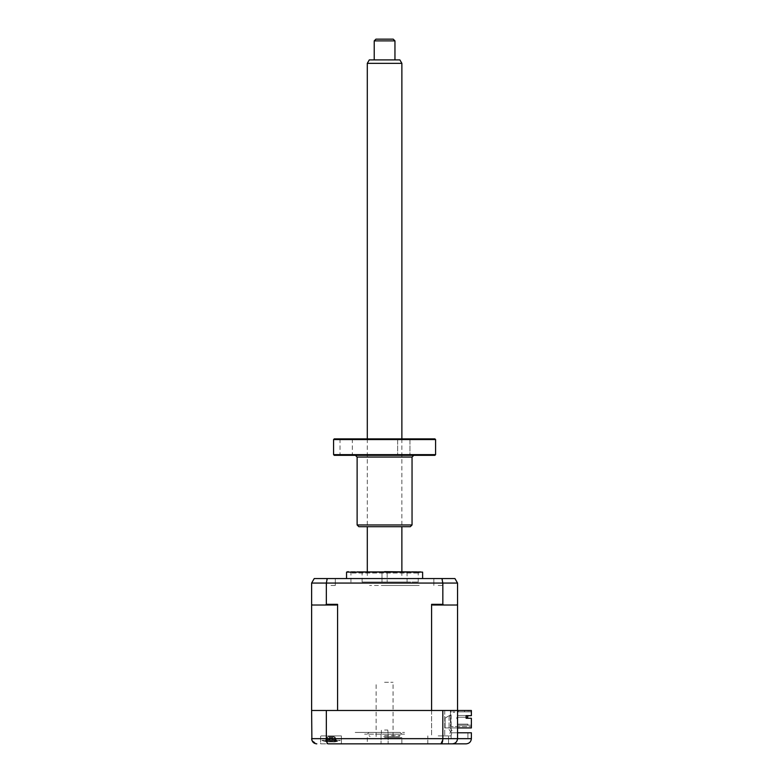 <?xml version="1.0" encoding="UTF-8"?>
<svg xmlns="http://www.w3.org/2000/svg" width="783" height="783" viewBox="0 0 783 783"><rect width="100%" height="100%" fill="white"/><g stroke="black" fill="none" stroke-linecap="round" stroke-linejoin="round"><path stroke-width="0.59" stroke-dasharray="3.92 2.94" d="M438.177 735.893L448.551 735.893L438.177 735.893M438.177 710.484L444.754 710.484L438.177 710.484M438.177 743.85L448.551 743.85L438.177 743.85M381.37 734.17L381.37 730.02L381.37 734.17M384.58 734.17L388.133 734.17L387.8 730.02L388.133 734.17L367.296 734.17L401.875 734.17L384.58 734.17C357.939 734.17 357.939 734.17 384.58 734.17C411.232 734.17 411.232 734.17 384.58 734.17M384.58 743.85L401.875 743.85L384.58 743.85M384.58 730.02L387.8 730.02L384.58 730.02M466.11 718.265L471.376 718.265L466.11 718.265L466.11 715.672L471.376 715.672L471.376 710.484L431.59 710.484L457.546 710.484L457.546 711.864L457.546 710.484L454.776 710.484L454.776 712.207L453.054 712.207L453.054 710.484L450.46 710.484L450.46 714.977L445.096 718.07L450.46 714.977L445.096 718.07L445.096 727.945L445.096 718.07L445.096 727.945L471.376 727.945L471.376 718.265L466.11 718.265L466.11 715.672L471.376 715.672L471.376 710.484L451.125 710.484L457.546 710.484L457.546 732.78L451.125 732.78L467.921 732.78L451.125 732.78L457.546 732.78L457.546 738.663L471.376 738.663L471.376 732.78L457.546 732.78L457.546 710.484L326.335 710.484L326.335 738.663C326.462 741.883 327.079 743.605 328.185 743.85L320.619 743.85L320.619 735.893L330.984 735.893L320.619 735.893L330.984 735.893L320.619 735.893L320.619 743.85L341.359 743.85L330.984 743.85M384.58 737.625L401.875 737.625L384.58 737.625M330.984 735.893L341.359 735.893L330.984 735.893M451.125 732.78L451.125 710.484L317.154 710.484L451.125 710.484L451.125 738.663L467.921 738.663L445.576 738.663L451.125 738.663L451.125 732.78M467.921 732.78L467.921 738.663L467.921 732.78M466.11 717.228L457.546 717.228L457.546 715.496L467.745 715.496L467.745 717.228L457.546 717.228L457.546 715.496L457.546 717.228L467.745 717.228L467.745 715.496L467.745 717.228L457.546 717.228L457.546 715.496L457.546 717.228L467.745 717.228L457.546 717.228L457.546 715.496L467.745 715.496L467.745 717.228L467.745 715.496L457.546 715.496L467.745 715.496L457.546 715.496L457.546 717.228L467.745 717.228L467.745 715.496L457.546 715.496L467.745 715.496L467.745 717.228L457.546 717.228L467.745 717.228L467.745 715.496L457.546 715.496L467.745 715.496L467.745 717.228L467.745 715.496L457.546 715.496L467.745 715.496L457.546 715.496L457.546 717.228L466.11 717.228L466.11 715.672L471.376 715.672L471.376 711.17L470.681 711.864L471.376 711.17L470.681 711.864L457.546 711.864L470.681 711.864L457.546 711.864L457.546 717.394L457.546 711.864L470.681 711.864L471.376 710.484L457.546 710.484L457.546 732.78M442.835 710.484L442.786 739.886M326.335 710.484L311.624 710.484L311.624 738.663L457.546 738.663C457.213 741.795 455.481 743.517 452.359 743.85L466.188 743.85M328.185 743.85L341.359 743.85L341.359 735.893L341.359 743.85M367.296 737.625L367.296 743.85L401.875 743.85L401.875 737.625M427.812 743.85L427.812 735.893L427.812 743.85L448.551 743.85L448.551 735.893L448.551 743.85M330.984 710.484C322.547 710.484 322.547 710.484 330.984 710.484C339.43 710.484 339.43 710.484 330.984 710.484C322.547 710.484 322.547 710.484 330.984 710.484C339.43 710.484 339.43 710.484 330.984 710.484C324.524 710.484 324.524 710.484 330.984 710.484C337.453 710.484 337.453 710.484 330.984 710.484C324.524 710.484 324.524 710.484 330.984 710.484C337.453 710.484 337.453 710.484 330.984 710.484M457.546 738.663C457.174 741.883 455.442 743.605 452.359 743.85M311.888 740.307L316.812 743.85M384.58 732.438L400.142 732.438L384.58 732.438C357.939 732.438 357.939 732.438 384.58 732.438C411.232 732.438 411.232 732.438 384.58 732.438L355.188 732.438L384.58 732.438M381.987 571.649L381.987 582.023L387.174 582.023L381.987 582.023L387.174 582.023L381.987 582.023L381.987 571.649L387.174 571.649L387.174 582.023L387.174 571.649L381.987 571.649M351.391 571.649L417.779 571.649L351.391 571.649L350.011 573.039L419.159 573.039L350.011 573.039M417.779 571.649L419.159 573.039M407.062 582.023L362.108 582.023L407.062 582.023L407.062 571.649L362.108 571.649L407.062 571.649M362.108 582.023L362.108 571.649M327.421 740.327L340.321 740.327L327.421 740.327M333.039 741.599L332.09 741.442A23.627 8.672 -72.8 0 1 331.248 741.834L327.862 741.834A23.627 20.984 53.1 0 1 326.041 741.442L325.092 741.442A23.627 20.984 -53.1 0 0 326.834 741.834L328.234 741.834A23.627 8.672 -72.8 0 1 327.607 741.442L329.888 741.442A23.627 8.672 72.8 0 0 330.729 741.834L334.116 741.834A23.627 20.984 -53.1 0 0 335.936 741.442L336.876 741.442A23.627 20.984 53.1 0 1 335.144 741.834L333.744 741.834A23.627 8.672 72.8 0 0 334.37 741.442L333.039 741.599M328.087 736.666L333.891 736.666L326.912 737.136L325.082 741.442L327.216 737.136L326.031 741.599M327.216 737.136L326.834 741.834L328.4 741.961L329.917 736.666L334.635 737.136L335.144 741.834L333.578 741.961L332.061 736.666M336.347 741.599L335.065 737.136L336.896 741.442L334.762 737.136L335.936 741.442L336.798 741.442A23.627 22.687 -8 0 1 334.87 741.834L332.178 741.834A23.627 0.92 74 0 1 331.982 741.442L329.516 741.442A23.627 0.92 -74 0 0 329.477 741.834L326.991 741.834A23.627 22.687 -8 0 1 325.082 741.442L325.18 741.442A23.627 22.687 8 0 0 327.108 741.834L329.8 741.834A23.627 0.92 -74 0 0 329.986 741.442L332.462 741.442A23.627 0.92 74 0 1 332.491 741.834L334.977 741.834A23.627 22.687 8 0 0 336.896 741.442L336.347 741.599A24.204 24.204 0 0 0 340.321 740.327L321.656 740.327L340.321 740.327A24.204 24.204 0 0 1 334.703 741.912M334.762 737.136L334.116 741.834M332.1 736.666L333.744 741.834M334.37 741.442L332.491 737.136L331.248 741.834M332.55 737.136L332.09 741.442M328.302 736.666L327.343 737.136L327.862 741.834M333.675 736.666L329.917 736.666M329.878 736.666L328.234 741.834M327.607 741.442L329.486 737.136L330.729 741.834M329.428 737.136L329.888 741.442M333.891 736.666L335.065 737.136L336.798 741.442M331.982 741.442L330.866 736.666L332.178 741.834M332.462 741.442L331.101 736.666L329.986 741.442M330.837 737.116L329.516 741.442M326.991 741.834L327.049 737.136L327.108 741.834M331.14 737.116L332.501 741.853L331.15 737.136L329.8 741.834M384.58 736.588L399.105 736.588L384.58 736.588M384.58 735.55L400.142 735.55L384.58 735.55M384.58 682.296L393.056 682.296L384.58 682.296M330.984 578.568L335.31 578.568L330.984 578.568M330.984 585.478L335.31 585.478L330.984 585.478M438.177 578.568L442.503 578.568L438.177 578.568M438.177 585.478L442.503 585.478L438.177 585.478M384.58 578.568L422.624 578.568L384.58 578.568M422.624 572.119L346.546 572.119M384.58 571.649L420.892 571.649M384.58 582.023L418.23 582.023L384.58 582.023M456.851 718.784L456.851 717.394L456.851 718.784L457.546 718.784L457.546 725.175L457.546 724.138L457.546 725.175L467.921 725.175L457.546 725.175L457.546 724.138L467.921 724.138L467.921 725.175L457.546 725.175L467.921 725.175L457.546 725.175L457.546 724.138L467.921 724.138L467.921 725.175L457.546 725.175L467.921 725.175L457.546 725.175L457.546 724.138L457.546 725.175L467.921 725.175L467.921 724.138L457.546 724.138L467.921 724.138L457.546 724.138L457.546 725.175L457.546 718.784L456.851 718.784M467.921 724.138L467.921 725.175L467.921 724.138L457.546 724.138L467.921 724.138L467.921 725.175L467.921 724.138L457.546 724.138L457.546 725.175L457.546 724.138L467.921 724.138L467.921 725.175L467.921 724.138L457.546 724.138L457.546 725.175L467.921 725.175L467.921 724.138M457.546 725.175L470.681 725.175L457.546 725.175M457.546 715.496L457.546 717.228L467.745 717.228L457.546 717.228L457.546 715.496M458.319 711.864L458.319 710.484L458.319 711.864L464.544 711.864L458.319 711.864L464.544 711.864L464.544 710.484L458.319 710.484L464.544 710.484L458.319 710.484L458.319 711.864L458.319 710.484L464.544 710.484L464.544 711.864L458.319 711.864M471.376 718.265L471.376 725.87L471.376 718.265M457.546 727.945L471.376 727.945L471.376 726.565L450.46 726.565L450.46 714.977L445.096 718.07L445.096 727.945L471.376 727.945L471.376 726.565L450.46 726.565L452.183 726.565L450.46 726.565L452.183 726.565L450.46 726.565L452.183 726.565L450.46 726.565L452.183 726.565L450.46 726.565L452.183 726.565L450.46 726.565L452.183 726.565L450.46 726.565L450.46 710.484L453.054 710.484L453.054 712.207L454.776 712.207L454.776 710.484L457.546 710.484L457.546 604.329L456.851 605.024L457.546 604.329L457.546 583.061L442.835 583.061L442.835 604.329L431.59 604.329L432.647 605.024L456.851 605.024L432.647 605.024L456.851 605.024L457.546 604.329M337.581 604.329L326.335 604.329L325.474 605.024L336.524 605.024L312.319 605.024L336.524 605.024L337.581 604.329L337.581 710.484L431.59 710.484L431.59 604.329M384.58 710.484C362.372 710.484 362.372 710.484 384.58 710.484C406.788 710.484 406.788 710.484 384.58 710.484M443.687 605.024L442.835 604.329M311.624 710.484L311.624 604.329L312.319 605.024L311.624 604.329L312.319 605.024L325.474 605.024M311.624 604.329L311.624 583.061L442.835 583.061L441.915 578.568L454.943 578.568M326.335 604.329L326.335 583.061L327.255 578.568L441.915 578.568M314.228 578.568L327.255 578.568M464.544 711.864L464.544 710.484L464.544 711.864M469.643 710.484L467.549 710.484L469.643 710.484M470.681 725.175L471.376 725.87L470.681 725.175M456.851 717.394L457.546 717.394L456.851 717.394M449.432 735.893L451.037 735.893L452.183 730.921L450.802 728.944L452.183 730.921L451.037 735.893L449.432 735.893L450.46 731.459L449.432 735.893M449.07 729.482L450.46 731.459L449.07 729.482L449.07 717.913A2.418 2.418 0 0 1 450.802 715.593A2.418 2.418 0 0 0 449.07 717.913L449.07 729.482M450.802 715.593L450.802 728.944L450.802 715.593M469.643 710.827L467.549 710.827L469.643 710.827M384.58 585.478L419.159 585.478L384.58 585.478C364.594 585.478 364.594 585.478 384.58 585.478C404.576 585.478 404.576 585.478 384.58 585.478M393.232 39.15L375.938 39.15M374.215 40.882L394.955 40.882M383.474 59.9L394.955 59.9L383.474 59.9M399.878 59.9L369.292 59.9M367.296 63.354L401.875 63.354M386.44 578.568L367.296 578.568L386.44 578.568M385.471 736.588L383.69 736.588L385.471 736.588M346.164 455.334L352.321 455.334L346.164 455.334M346.164 438.871L352.321 438.871L346.164 438.871M434.898 438.871L334.272 438.871M333.578 439.566L435.583 439.566M435.583 454.639L333.578 454.639M334.272 455.334L434.898 455.334M412.044 524.972L357.126 524.972M358.859 526.705L410.312 526.705M403.793 455.334L409.949 455.334L403.793 455.334M403.793 438.871L409.949 438.871L403.793 438.871M384.58 526.705C365.71 526.705 365.71 526.705 384.58 526.705C403.46 526.705 403.46 526.705 384.58 526.705M384.58 438.871C365.71 438.871 365.71 438.871 384.58 438.871C403.46 438.871 403.46 438.871 384.58 438.871M334.977 741.834L334.928 737.136L334.87 741.834M357.126 457.057L412.044 457.057M431.609 710.484L431.609 735.893L431.609 710.484M381.037 734.17L381.037 743.85L381.037 734.17M444.754 710.484L444.754 735.893L444.754 710.484M388.133 734.17L388.133 743.85L388.133 734.17M369.028 732.438L367.296 734.17M400.142 732.438L401.875 734.17M325.611 741.589A24.204 24.204 0 0 1 321.656 740.327A24.204 24.204 0 0 0 327.274 741.912M326.168 741.56L326.638 739.935M335.809 741.56L335.339 739.935M370.065 736.588L369.028 735.55M393.056 736.588L393.056 682.296M376.114 736.588L376.114 682.296M399.105 736.588L400.142 735.55M335.31 585.478L335.31 578.568L335.31 585.478M442.503 585.478L442.503 578.568L442.503 585.478M418.23 582.023L418.23 571.649M350.941 582.023L350.941 571.649M433.86 585.478L433.86 578.568L433.86 585.478M326.668 585.478L326.668 578.568L326.668 585.478M367.296 438.871L367.296 526.705M367.296 571.649L367.296 578.568M401.875 438.871L401.875 526.705M401.875 571.649L401.875 578.568M352.321 438.871L352.321 455.334M409.949 438.871L409.949 455.334L409.949 438.871M397.637 438.871L397.637 455.334L397.637 438.871M340.018 438.871L340.018 455.334"/><path stroke-width="1.17" d="M330.984 743.85L328.185 743.85C327.079 743.605 326.462 741.883 326.335 738.663L471.376 738.663C471.043 741.795 469.32 743.517 466.188 743.85L452.359 743.85C455.481 743.517 457.213 741.795 457.546 738.663L457.546 583.061L454.943 578.568L314.228 578.568L311.624 583.061L314.228 578.568M457.546 732.78L471.376 732.78L471.376 738.663C471.043 741.795 469.32 743.517 466.188 743.85M316.812 743.85C313.729 743.605 311.996 741.883 311.624 738.663L326.335 738.663L326.335 710.484L311.624 710.484L311.888 740.307M326.335 710.484L442.835 710.484L442.835 738.663C442.708 741.883 442.092 743.605 440.986 743.85L328.185 743.85M442.835 710.484L471.376 710.484L471.376 715.672L466.11 715.672L466.11 718.265L471.376 718.265L471.376 727.945L457.546 727.945M448.551 743.85L452.359 743.85C455.442 743.605 457.174 741.883 457.546 738.663M452.359 743.85L440.986 743.85L442.786 739.886M341.359 743.85L367.296 743.85M401.875 743.85L427.812 743.85M346.546 578.568L346.546 572.119L422.624 572.119L384.58 571.649M467.745 717.228L466.11 717.228L467.745 717.228L467.745 715.672L467.745 717.228M466.11 717.228L466.11 718.265M431.59 604.329L442.835 604.329L443.687 605.024L432.647 605.024L431.59 604.329L431.59 710.484L337.581 710.484L337.581 604.329L336.524 605.024L325.474 605.024L326.335 604.329L337.581 604.329M311.624 710.484L311.624 604.329L312.319 605.024L325.474 605.024M326.335 604.329L326.335 583.061L327.255 578.568M311.624 604.329L311.624 583.061L442.835 583.061L441.915 578.568M454.943 578.568L457.546 583.061L442.835 583.061L442.835 604.329M457.546 604.329L456.851 605.024L443.687 605.024M374.215 40.882L375.938 39.15L393.232 39.15L394.955 40.882L374.215 40.882L374.215 59.9M367.296 63.354L369.292 59.9L399.878 59.9L401.875 63.354L367.296 63.354L367.296 438.871M334.272 438.871L434.898 438.871L435.583 439.566L333.578 439.566L334.272 438.871M435.583 454.639L434.898 455.334L334.272 455.334L333.578 454.639L435.583 454.639L435.583 439.566M412.044 524.972L410.312 526.705L358.859 526.705L357.126 524.972L412.044 524.972L412.044 457.057L357.126 457.057L355.404 455.334M346.546 572.119L348.278 571.649M422.624 578.568L422.624 572.119M367.296 526.705L367.296 571.649M401.875 63.354L401.875 438.871M401.875 526.705L401.875 571.649M394.955 40.882L394.955 59.9M333.578 454.639L333.578 439.566M412.044 457.057L413.767 455.334M357.126 524.972L357.126 457.057"/></g></svg>
